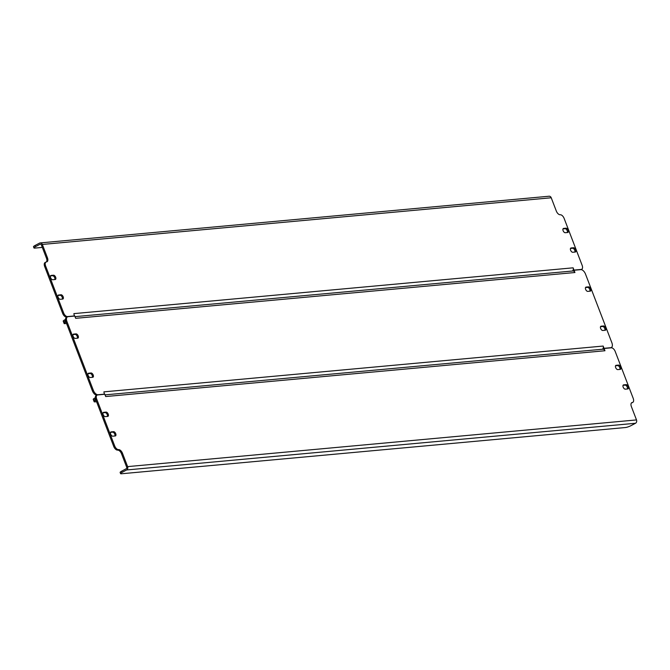 <?xml version="1.0" encoding="UTF-8"?>
<svg xmlns="http://www.w3.org/2000/svg" width="670" height="670" viewBox="0 0 670 670"><rect width="100%" height="100%" fill="white"/><g stroke="black" fill="none" stroke-linecap="round" stroke-linejoin="round"><path stroke-width="1" d="M573.126 267.824A2.554 2.102 84.8 0 1 572.959 270.362L573.997 270.094L573.126 267.824L73.876 313.627L74.37 316.098M57.997 295.462L60.066 295.269A2.345 1.256 -117.8 0 1 61.9 296.651A2.345 1.256 -117.8 0 1 62.335 299.105M570.497 248.444L572.574 248.252A2.345 1.256 -117.8 0 1 574.408 249.634A2.345 1.256 -117.8 0 1 574.843 252.079M50.493 275.906L52.562 275.713A2.345 1.256 -117.8 0 1 54.396 277.095A2.345 1.256 -117.8 0 1 54.831 279.549M562.993 228.889L565.061 228.696A2.345 1.256 -117.8 0 1 566.895 230.07A2.345 1.256 -117.8 0 1 567.331 232.523M46.481 261.886A4.263 2.286 62.2 0 0 46.481 258.252L47.436 257.749A4.263 2.286 -117.8 0 1 47.017 261.744A4.263 2.286 -117.8 0 1 46.532 261.886A4.263 2.286 62.2 0 0 46.037 262.029A4.263 2.286 62.2 0 0 45.619 266.015L63.608 312.873A4.263 2.286 62.2 0 0 67.519 316.567L66.565 317.069L67.159 317.01M66.565 317.069A4.263 2.286 -117.8 0 1 62.653 313.376L63.608 312.873M45.619 266.015L44.672 266.518L62.653 313.376M44.672 266.518A4.263 2.286 -117.8 0 1 45.083 262.531L46.037 262.029M47.436 257.749L42.327 244.45A2.554 2.102 -95.2 0 0 40.192 242.917A2.554 2.102 -95.2 0 0 39.522 243.118L35.075 245.463L35.518 246.635L39.974 244.29A1.281 1.055 -95.2 0 1 41.381 244.96L46.481 258.252M573.043 270.596L573.478 270.563M61.02 294.767L58.617 294.993A2.345 1.256 62.2 0 0 58.349 295.068A2.345 1.256 62.2 0 0 58.215 297.497A2.345 1.256 62.2 0 0 60.266 299.289L62.67 299.071A2.345 1.256 62.2 0 0 62.947 298.996A2.345 1.256 62.2 0 0 63.072 296.559A2.345 1.256 62.2 0 0 61.02 294.767L60.066 295.269M572.766 252.272L575.178 252.054A2.345 1.256 62.2 0 0 575.446 251.97A2.345 1.256 62.2 0 0 575.58 249.541A2.345 1.256 62.2 0 0 573.528 247.749L571.116 247.967A2.345 1.256 62.2 0 0 570.848 248.051A2.345 1.256 62.2 0 0 570.714 250.48A2.345 1.256 62.2 0 0 572.766 252.272M53.516 275.211L51.104 275.429A2.345 1.256 62.2 0 0 50.836 275.512A2.345 1.256 62.2 0 0 50.711 277.941A2.345 1.256 62.2 0 0 52.754 279.733L55.166 279.516A2.345 1.256 62.2 0 0 55.434 279.432A2.345 1.256 62.2 0 0 55.568 277.003A2.345 1.256 62.2 0 0 53.516 275.211L52.562 275.713M565.262 232.716L567.666 232.498A2.345 1.256 62.2 0 0 567.942 232.415A2.345 1.256 62.2 0 0 568.068 229.986A2.345 1.256 62.2 0 0 566.016 228.194L563.612 228.411A2.345 1.256 62.2 0 0 563.344 228.495A2.345 1.256 62.2 0 0 563.21 230.924A2.345 1.256 62.2 0 0 565.262 232.716M573.997 270.094L581.225 269.432A4.263 2.286 62.2 0 0 581.711 269.29A4.263 2.286 62.2 0 0 582.13 265.303L564.148 218.445A4.263 2.286 62.2 0 0 560.237 214.752A4.263 2.286 -117.8 0 1 556.326 211.067L551.226 197.767L42.327 244.45M67.519 316.567L74.747 315.897M40.192 242.917L549.082 196.226A2.554 2.102 84.8 0 1 551.226 197.767M35.518 246.635A4.263 0.787 159 0 0 33.952 247.942L33.5 246.769A4.263 0.787 -21 0 1 35.075 245.463M33.952 247.942A4.263 0.787 159 0 0 34.748 248.101L42.319 247.406M572.959 270.362A2.554 2.102 84.8 0 1 572.381 271.015M64.462 322.471A4.263 0.787 159 0 1 63.667 322.32A4.263 0.787 -21 0 1 65.233 321.014L65.627 320.804L65.233 321.014A4.263 0.787 159 0 0 63.667 322.32L63.215 321.148A4.263 0.787 -21 0 1 64.781 319.841L65.501 319.464M603.159 346.055A2.554 2.102 84.8 0 1 602.983 348.584L604.03 348.316L603.159 346.055L103.9 391.858L104.403 394.32M600.529 326.667L602.598 326.474A2.345 1.256 -117.8 0 1 604.432 327.856A2.345 1.256 -117.8 0 1 604.868 330.302M585.513 287.556L587.582 287.363A2.345 1.256 -117.8 0 1 589.416 288.745A2.345 1.256 -117.8 0 1 589.851 291.19M73.013 334.573L75.082 334.38A2.345 1.256 -117.8 0 1 76.916 335.762A2.345 1.256 -117.8 0 1 77.352 338.216M88.021 373.684L90.098 373.5A2.345 1.256 -117.8 0 1 91.932 374.873A2.345 1.256 -117.8 0 1 92.368 377.327M603.075 348.827L603.503 348.785M96.807 395.25A5.117 2.747 -117.8 0 1 92.385 390.819L93.339 390.317A5.117 2.747 62.2 0 0 98.029 394.739L104.771 394.128M604.03 348.316L610.772 347.697A5.117 2.747 62.2 0 0 611.358 347.529A5.117 2.747 62.2 0 0 611.861 342.739L585.496 274.064A5.117 2.747 62.2 0 0 580.806 269.633L574.064 270.253L573.193 270.99A2.554 2.102 84.8 0 1 574.935 272.522L75.677 318.325L74.805 316.056L68.064 316.675A5.117 2.747 62.2 0 0 67.477 316.843A5.117 2.747 62.2 0 0 66.975 321.634L66.02 322.136L92.385 390.819M66.02 322.136A5.117 2.747 -117.8 0 1 66.523 317.346L67.477 316.843M603.553 325.972L601.141 326.19A2.345 1.256 62.2 0 0 600.873 326.273A2.345 1.256 62.2 0 0 600.747 328.702A2.345 1.256 62.2 0 0 602.799 330.494L605.203 330.276A2.345 1.256 62.2 0 0 605.471 330.193A2.345 1.256 62.2 0 0 605.605 327.764A2.345 1.256 62.2 0 0 603.553 325.972L602.598 326.474M588.536 286.861L586.133 287.078A2.345 1.256 62.2 0 0 585.865 287.162A2.345 1.256 62.2 0 0 585.731 289.591A2.345 1.256 62.2 0 0 587.783 291.383L590.186 291.165A2.345 1.256 62.2 0 0 590.463 291.082A2.345 1.256 62.2 0 0 590.588 288.653A2.345 1.256 62.2 0 0 588.536 286.861L587.582 287.363M75.283 338.4L77.687 338.183A2.345 1.256 62.2 0 0 77.954 338.107A2.345 1.256 62.2 0 0 78.088 335.678A2.345 1.256 62.2 0 0 76.037 333.878L73.625 334.104A2.345 1.256 62.2 0 0 73.357 334.179A2.345 1.256 62.2 0 0 73.231 336.608A2.345 1.256 62.2 0 0 75.283 338.4M90.291 377.512L92.703 377.294A2.345 1.256 62.2 0 0 92.971 377.218A2.345 1.256 62.2 0 0 93.105 374.79A2.345 1.256 62.2 0 0 91.053 372.989L88.641 373.215A2.345 1.256 62.2 0 0 88.373 373.291A2.345 1.256 62.2 0 0 88.239 375.719A2.345 1.256 62.2 0 0 90.291 377.512M574.935 272.522L574.064 270.253M66.975 321.634L93.339 390.317M75.032 316.65L572.791 270.981A2.554 2.102 84.8 0 1 573.193 270.99M65.978 322.036L65.685 322.186A4.263 0.787 159 0 0 64.111 323.493A4.263 0.787 159 0 0 64.915 323.644L66.539 323.501M602.983 348.584A2.554 2.102 84.8 0 1 602.405 349.246M95.324 397.796L94.813 398.064L95.257 399.236A4.263 0.787 159 0 0 93.691 400.543A4.263 0.787 159 0 0 94.487 400.702M94.813 398.064A4.263 0.787 -21 0 0 93.239 399.37L93.691 400.543A4.263 0.787 -21 0 1 95.257 399.236L95.71 400.417A4.263 0.787 159 0 0 94.143 401.724A4.263 0.787 159 0 0 94.939 401.874L96.564 401.724M603.134 348.978L603.226 349.212A2.554 2.102 84.8 0 1 604.96 350.745L604.089 348.475L603.134 348.978M97.117 395.082A4.263 2.286 62.2 0 0 96.698 399.077L95.743 399.58A4.263 2.286 -117.8 0 1 96.162 395.593L97.117 395.082A4.263 2.286 62.2 0 1 97.602 394.94L104.83 394.278L105.701 396.548L604.96 350.745M615.537 365.778L617.614 365.585A2.345 1.256 -117.8 0 1 619.448 366.967A2.345 1.256 -117.8 0 1 619.884 369.421M103.038 412.795L105.106 412.611A2.345 1.256 -117.8 0 1 106.94 413.985A2.345 1.256 -117.8 0 1 107.376 416.439M623.05 385.334L625.118 385.141A2.345 1.256 -117.8 0 1 626.952 386.523A2.345 1.256 -117.8 0 1 627.388 388.977M110.542 432.351L112.619 432.167A2.345 1.256 -117.8 0 1 114.453 433.54A2.345 1.256 -117.8 0 1 114.888 435.994M122.149 472.317A4.263 0.787 159 0 0 120.583 473.623L120.131 472.451A4.263 0.787 -21 0 1 121.697 471.144L122.149 472.317L126.605 469.963A2.554 2.102 -95.2 0 0 127.61 466.613L636.5 419.923L631.391 406.623A4.263 2.286 -117.8 0 1 631.81 402.637A4.263 2.286 -117.8 0 1 632.304 402.494A4.263 2.286 62.2 0 0 632.79 402.352L631.835 402.854A4.263 2.286 -117.8 0 1 631.391 402.988M96.698 399.077L114.687 445.935A4.263 2.286 62.2 0 0 118.598 449.62A4.263 2.286 -117.8 0 1 122.501 453.314L121.555 453.816L126.655 467.116A1.281 1.055 -95.2 0 1 126.153 468.791L121.697 471.144M121.555 453.816A4.263 2.286 62.2 0 0 117.644 450.123A4.263 2.286 -117.8 0 1 113.733 446.438L114.687 445.935M95.743 399.58L113.733 446.438M617.807 369.606L620.219 369.388A2.345 1.256 62.2 0 0 620.487 369.312A2.345 1.256 62.2 0 0 620.621 366.875A2.345 1.256 62.2 0 0 618.569 365.083L616.157 365.309A2.345 1.256 62.2 0 0 615.889 365.385A2.345 1.256 62.2 0 0 615.755 367.813A2.345 1.256 62.2 0 0 617.807 369.606M106.061 412.1L103.657 412.326A2.345 1.256 62.2 0 0 103.389 412.402A2.345 1.256 62.2 0 0 103.255 414.831A2.345 1.256 62.2 0 0 105.307 416.631L107.711 416.405A2.345 1.256 62.2 0 0 107.987 416.33A2.345 1.256 62.2 0 0 108.113 413.901A2.345 1.256 62.2 0 0 106.061 412.1L105.106 412.611M625.319 389.161L627.723 388.943A2.345 1.256 62.2 0 0 627.991 388.868A2.345 1.256 62.2 0 0 628.125 386.431A2.345 1.256 62.2 0 0 626.073 384.639L623.661 384.865A2.345 1.256 62.2 0 0 623.393 384.94A2.345 1.256 62.2 0 0 623.268 387.369A2.345 1.256 62.2 0 0 625.319 389.161M113.573 431.664L111.161 431.882A2.345 1.256 62.2 0 0 110.893 431.957A2.345 1.256 62.2 0 0 110.759 434.386A2.345 1.256 62.2 0 0 112.811 436.187L115.223 435.961A2.345 1.256 62.2 0 0 115.491 435.885A2.345 1.256 62.2 0 0 115.625 433.456A2.345 1.256 62.2 0 0 113.573 431.664L112.619 432.167M127.61 466.613L122.501 453.314M632.79 402.352A4.263 2.286 62.2 0 0 633.209 398.357L615.219 351.507A4.263 2.286 62.2 0 0 611.316 347.814L604.089 348.475M636.5 419.923A2.554 2.102 84.8 0 1 635.495 423.272L631.039 425.626A4.263 0.787 159 0 1 625.453 427.527L121.379 473.774A4.263 0.787 159 0 1 120.583 473.623M105.056 394.873L602.816 349.204A2.554 2.102 84.8 0 1 603.226 349.212M563.127 228.671L563.612 228.411M565.061 228.696L566.016 228.194M50.618 275.688L51.104 275.429M570.631 248.227L571.116 247.967M572.574 248.252L573.528 247.749M58.131 295.244L58.617 294.993M39.974 244.29L40.652 244.223M64.781 319.841L65.685 322.186M88.155 373.466L88.641 373.215M90.098 373.5L91.053 372.989M73.139 334.355L73.625 334.104M75.082 334.38L76.037 333.878M585.647 287.338L586.133 287.078M600.655 326.449L601.141 326.19M110.676 432.133L111.161 431.882M623.184 385.116L623.661 384.865M625.118 385.141L626.073 384.639M103.172 412.578L103.657 412.326M615.671 365.56L616.157 365.309M617.614 365.585L618.569 365.083M118.598 449.62L117.644 450.123M632.304 402.494L631.416 402.955M635.495 423.272L126.605 469.963M581.074 269.625L581.711 269.29M610.722 347.864L611.358 347.529M63.667 322.32L64.111 323.493M93.691 400.543L94.143 401.724"/></g></svg>
